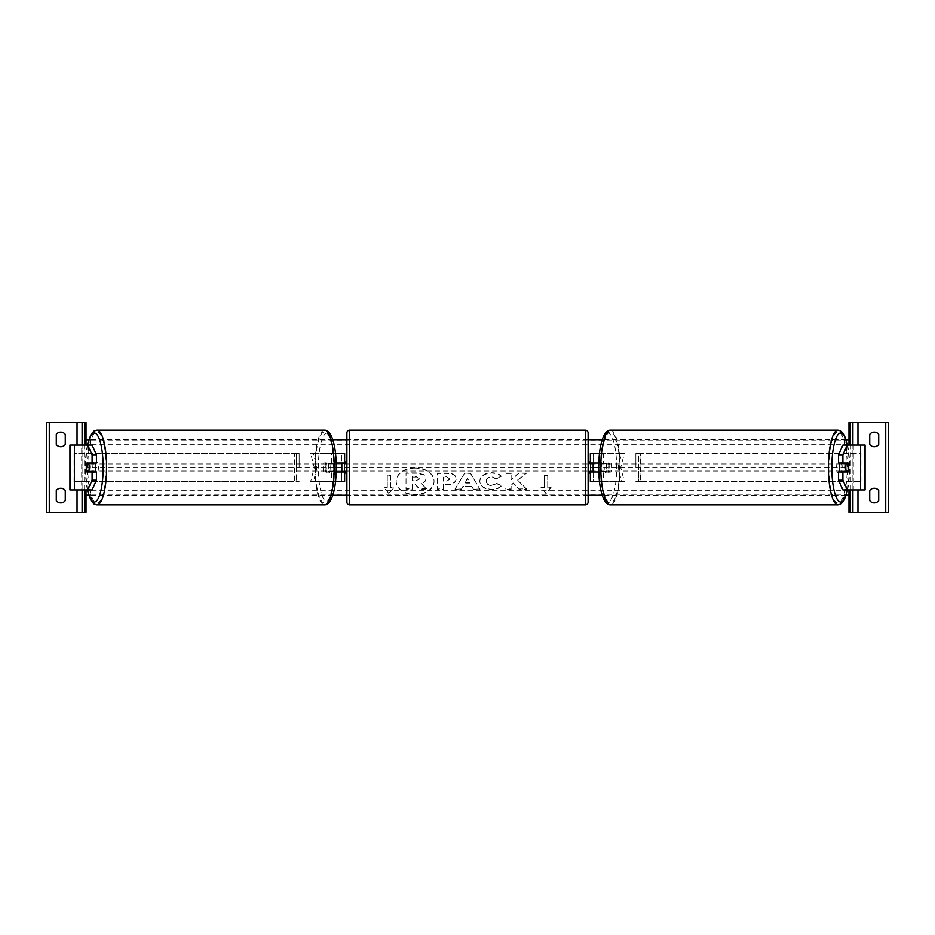 <?xml version="1.0" encoding="UTF-8"?>
<svg xmlns="http://www.w3.org/2000/svg" width="935" height="935" viewBox="0 0 935 935"><rect width="100%" height="100%" fill="white"/><g stroke="black" fill="none" stroke-linecap="round" stroke-linejoin="round"><path stroke-width="0.7" stroke-dasharray="4.67 3.51" d="M344.641 481.525L341.836 481.525L341.836 453.475L344.641 453.475L344.641 481.525L341.836 481.525L341.836 471.988L331.259 471.988A5.61 1.449 90 0 1 330.686 467.5A5.61 1.449 90 0 1 331.259 463.012L341.836 463.012L341.836 453.475L313.377 453.475L317.012 467.5L313.377 481.525L334.111 481.525L310.665 481.525L314.3 467.5L310.665 453.475L313.377 453.475M336.214 463.012L328.559 463.012A5.61 1.449 -90 0 0 327.975 467.5A5.61 1.449 -90 0 0 328.559 471.988L336.214 471.988M331.259 471.988L328.559 471.988M335.525 453.475L310.665 453.475M331.411 463.012L331.411 453.475L334.111 453.475L334.111 463.012M335.525 481.525L331.411 481.525L331.411 471.988M310.665 481.525L313.377 481.525M341.836 463.573L341.836 471.427L341.836 463.573L345.202 463.573L345.202 461.89M344.641 471.427L344.641 463.573M341.836 481.525L334.111 481.525L334.111 471.988M344.641 453.475L341.836 453.475M344.641 467.5L593.164 467.5L593.164 453.475L621.623 453.475L617.988 467.5L621.623 481.525L600.889 481.525L624.335 481.525L620.7 467.5L624.335 453.475L621.623 453.475M314.3 467.5L317.012 467.5M341.836 463.012L344.641 463.012M331.259 463.012L328.559 463.012M341.836 471.988L344.641 471.988M91.046 463.573A5.61 1.449 -90 0 0 90.625 467.5A5.61 1.449 -90 0 0 91.046 471.427M96.434 471.988L86.873 471.988M92.086 445.06L69.926 445.06M96.434 463.012L86.873 463.012M92.086 489.94L74.414 489.94L74.414 445.06M69.926 489.94L81.684 489.94L81.684 445.06M74.414 489.94L86.02 489.94L86.02 445.06L86.02 489.94L81.684 489.94M65.263 444.499A5.61 5.61 0 0 1 56.287 444.499L56.287 434.401A5.61 5.61 0 0 1 65.263 434.401L65.263 444.499M46.75 512.38L46.75 422.62L86.02 422.62L86.02 512.38L46.75 512.38M65.263 490.501A5.61 5.61 0 0 0 56.287 490.501L56.287 500.599A5.61 5.61 0 0 0 65.263 500.599L65.263 490.501M82.093 489.94L82.093 445.06M82.093 512.38L82.093 422.62M346.885 473.11L346.885 461.89L346.885 473.11M588.115 473.11L588.115 461.89L588.115 473.11M589.798 473.11L589.798 471.427L593.164 471.427L593.164 463.573L589.798 463.573L589.798 461.89M345.202 473.11L345.202 471.427L341.836 471.427M346.885 432.998L346.885 502.001M588.115 502.001L588.115 432.998M585.31 461.89L585.31 473.11L585.31 461.89L349.69 461.89L349.69 473.11L349.69 461.89M585.31 473.11L349.69 473.11M349.69 431.993L349.69 503.007L349.69 431.993L585.31 431.993L585.31 503.007L349.69 503.007M585.31 503.007L585.31 431.993M95.125 471.988A5.61 1.449 90 0 1 94.248 473.11A5.61 1.449 90 0 1 92.799 467.5A5.61 1.449 90 0 1 94.248 461.89A5.61 1.449 90 0 1 95.125 463.012M93.488 471.988A5.61 1.449 90 0 1 92.623 473.11A5.61 1.449 90 0 1 91.747 471.988M86.71 471.427L93.664 471.427M91.747 463.012A5.61 1.449 90 0 1 92.623 461.89A5.61 1.449 90 0 1 93.488 463.012M325.801 467.5A5.61 1.449 90 0 1 327.262 461.89A5.61 1.449 90 0 1 328.711 467.5A5.61 1.449 90 0 1 327.262 473.11A5.61 1.449 90 0 1 325.801 467.5M327.846 471.427L329.926 471.427A5.61 1.449 90 0 1 328.886 473.11A5.61 1.449 90 0 1 327.846 471.427L331.095 471.427A5.61 1.449 90 0 1 330.686 467.5A5.61 1.449 90 0 1 331.095 463.573L327.846 463.573A5.61 1.449 90 0 1 328.886 461.89A5.61 1.449 90 0 1 329.926 463.573L327.846 463.573M329.926 471.427L333.176 471.427A5.61 1.449 90 0 0 333.585 467.5A5.61 1.449 90 0 0 333.176 463.573L329.926 463.573M331.095 471.427L333.176 471.427M333.176 463.573L331.095 463.573M93.664 463.573L91.583 463.573M325.999 467.5A5.61 1.449 90 0 1 324.55 473.11A5.61 1.449 90 0 1 323.101 467.5A5.61 1.449 90 0 1 324.55 461.89A5.61 1.449 90 0 1 325.999 467.5M95.51 467.5A5.61 1.449 -90 0 0 96.959 473.11A5.61 1.449 -90 0 0 98.409 467.5A5.61 1.449 -90 0 0 96.959 461.89A5.61 1.449 -90 0 0 95.51 467.5M106.146 467.5A35.507 9.186 -90 0 0 96.959 431.993A35.507 9.186 -90 0 0 87.761 467.5A35.507 9.186 -90 0 0 96.959 503.007A35.507 9.186 -90 0 0 106.146 467.5M315.352 467.5A35.507 9.186 90 0 1 324.55 431.993A35.507 9.186 90 0 1 333.737 467.5A35.507 9.186 90 0 1 324.55 503.007A35.507 9.186 90 0 1 315.352 467.5M843.954 463.573A5.61 1.449 -90 0 1 844.375 467.5A5.61 1.449 -90 0 1 843.954 471.427M838.566 463.012L848.127 463.012M842.914 445.06L865.074 445.06M842.914 489.94L864.758 489.94L848.98 489.94L853.316 489.94L853.316 445.06M848.127 471.988L838.566 471.988M865.074 489.94L853.316 489.94M860.586 489.94L860.586 445.06M848.98 489.94L848.98 445.06L848.98 489.94M839.875 471.988A5.61 1.449 90 0 0 840.752 473.11A5.61 1.449 90 0 0 842.201 467.5A5.61 1.449 90 0 0 840.752 461.89A5.61 1.449 90 0 0 839.875 463.012M843.253 463.012A5.61 1.449 90 0 0 842.377 461.89A5.61 1.449 90 0 0 841.512 463.012M841.336 463.573L848.29 463.573M848.29 471.427L841.336 471.427M841.512 471.988A5.61 1.449 90 0 0 842.377 473.11A5.61 1.449 90 0 0 843.253 471.988M609.199 467.5A5.61 1.449 90 0 0 607.738 461.89A5.61 1.449 90 0 0 606.289 467.5A5.61 1.449 90 0 0 607.738 473.11A5.61 1.449 90 0 0 609.199 467.5M607.154 471.427L605.074 471.427A5.61 1.449 90 0 0 606.114 473.11A5.61 1.449 90 0 0 607.154 471.427L603.905 471.427A5.61 1.449 90 0 0 604.314 467.5A5.61 1.449 90 0 0 603.905 463.573L607.154 463.573A5.61 1.449 90 0 0 606.114 461.89A5.61 1.449 90 0 0 605.074 463.573L607.154 463.573M605.074 471.427L601.824 471.427A5.61 1.449 90 0 1 601.415 467.5A5.61 1.449 90 0 1 601.824 463.573L605.074 463.573M603.905 471.427L601.824 471.427M601.824 463.573L603.905 463.573M611.899 467.5A5.61 1.449 90 0 0 610.45 461.89A5.61 1.449 90 0 0 609.001 467.5A5.61 1.449 90 0 0 610.45 473.11A5.61 1.449 90 0 0 611.899 467.5M836.591 467.5A5.61 1.449 -90 0 1 838.04 461.89A5.61 1.449 -90 0 1 839.49 467.5A5.61 1.449 -90 0 1 838.04 473.11A5.61 1.449 -90 0 1 836.591 467.5M828.854 467.5A35.507 9.186 -90 0 1 838.04 431.993A35.507 9.186 -90 0 1 847.239 467.5A35.507 9.186 -90 0 1 838.04 503.007A35.507 9.186 -90 0 1 828.854 467.5M601.263 467.5A35.507 9.186 90 0 0 610.45 503.007A35.507 9.186 90 0 0 619.648 467.5A35.507 9.186 90 0 0 610.45 431.993A35.507 9.186 90 0 0 601.263 467.5M874.225 446.743A5.61 5.61 0 0 0 878.713 444.499L878.713 434.401A5.61 5.61 0 0 0 869.737 434.401L869.737 444.499A5.61 5.61 0 0 0 874.225 446.743M848.98 512.38L848.98 422.62L888.25 422.62L888.25 512.38L848.98 512.38M874.225 502.843A5.61 5.61 0 0 0 878.713 500.599L878.713 490.501A5.61 5.61 0 0 0 869.737 490.501L869.737 500.599A5.61 5.61 0 0 0 874.225 502.843M852.907 489.94L852.907 445.06M852.907 512.38L852.907 422.62M603.741 463.012L593.164 463.012L593.164 453.475L590.359 453.475L590.359 481.525L593.164 481.525L593.164 471.988L603.741 471.988A5.61 1.449 90 0 0 604.314 467.5A5.61 1.449 90 0 0 603.741 463.012L606.441 463.012A5.61 1.449 -90 0 1 607.025 467.5A5.61 1.449 -90 0 1 606.441 471.988L598.786 471.988M599.475 453.475L603.589 453.475L600.889 453.475L600.889 463.012M606.441 463.012L603.589 463.012L603.589 453.475L624.335 453.475M599.475 481.525L603.589 481.525L603.589 471.988M624.335 481.525L621.623 481.525M590.359 481.525L593.164 481.525L593.164 467.5L590.359 467.5M593.164 463.573L593.164 471.427M590.359 471.427L590.359 463.573M593.164 481.525L600.889 481.525L600.889 471.988M603.589 463.012L598.786 463.012M590.359 453.475L593.164 453.475M620.7 467.5L617.988 467.5M593.164 463.012L590.359 463.012M603.741 471.988L606.441 471.988M593.164 471.988L590.359 471.988M296.325 467.5L296.325 453.475L299.13 453.475L296.325 453.475L296.325 481.525L296.325 467.5L299.13 467.5L299.13 453.475L299.13 467.5M74.578 481.525L294.677 481.525L73.994 481.525L74.578 453.475L296.325 453.475M73.994 481.525L73.994 453.475L294.093 453.475L294.093 481.525L299.13 481.525L294.677 481.525L294.677 453.475L299.13 453.475M73.994 453.475L74.578 453.475M299.13 481.525L296.325 481.525M860.422 481.525L860.422 453.475L640.323 453.475L640.323 481.525L861.006 481.525L635.87 481.525L638.675 481.525L638.675 453.475L635.87 453.475L638.675 453.475L638.675 467.5L635.87 467.5L635.87 453.475L635.87 467.5M635.87 453.475L640.907 453.475L640.907 481.525L638.675 481.525L638.675 467.5M861.006 481.525L861.006 453.475L638.675 453.475M861.006 453.475L860.422 453.475M635.87 481.525L638.675 481.525M415.117 467.745A18.922 13.382 180 0 0 396.195 481.128A18.922 13.382 180 0 0 415.117 494.498A18.922 13.382 180 0 0 434.039 481.128A18.922 13.382 180 0 0 415.117 467.745M415.117 468.143A18.922 13.382 180 0 0 396.195 481.513A18.922 13.382 180 0 0 415.117 494.895A18.922 13.382 180 0 0 434.039 481.513A18.922 13.382 180 0 0 415.117 468.143M848.98 467.5L848.98 495.269L848.98 439.731L848.98 467.5L600.796 467.5M334.204 467.5L86.02 467.5L86.02 495.269L86.02 467.5M846.304 495.269L602.187 495.269M588.115 495.269L346.885 495.269M332.813 495.269L88.696 495.269M390.643 487.474L390.643 475.564L387.277 475.564L387.277 487.474L383.911 487.474L388.96 493.657L394.009 487.474L390.643 487.474L390.643 475.564M501.289 486.06C499.407 488.292 496.088 489.484 491.354 489.648C484.295 489.274 480.426 486.539 479.784 481.432C480.321 476.324 484.272 473.577 491.611 473.145C496.076 473.274 499.255 474.372 501.125 476.453L496.45 479.012L491.541 477.154C488.187 477.399 486.41 478.79 486.188 481.35L486.188 481.396C486.41 483.991 488.187 485.405 491.541 485.627L496.614 483.699L501.289 485.662C499.407 487.895 496.088 489.087 491.354 489.25C484.295 488.876 480.426 486.142 479.784 481.046L479.784 480.999C480.321 475.927 484.272 473.18 491.611 472.748C496.076 472.876 499.255 473.975 501.125 476.055L501.125 476.453M471.719 486.504L463.024 486.504L461.446 489.321L455.029 489.321L464.52 473.437L470.48 473.437L479.971 489.321L473.344 489.321L471.719 486.118L463.024 486.504M456.163 479.036L456.163 479.082C455.731 482.857 452.517 484.762 446.509 484.786L443.435 484.786L443.435 489.321L437.218 489.321L437.218 473.461L446.825 473.461C452.774 473.554 455.883 475.424 456.163 479.036L456.163 479.082M518.855 473.461L511.129 479.9L511.129 473.461L504.912 473.461L504.912 489.321L511.129 489.321L511.129 485.218L513.397 483.43L519.042 489.321L526.51 489.321L517.733 480.286L526.23 473.461L518.855 473.063L511.129 479.9M540.991 487.474L544.357 487.474L544.357 475.564L547.723 475.564L547.723 487.474L551.089 487.474L546.04 493.657L540.991 487.474L544.357 487.474M846.304 439.731L602.187 439.731M588.115 439.731L346.885 439.731M332.813 439.731L88.696 439.731M426.711 488.795L419.511 488.795L414.988 483.979L412.253 483.979L412.253 488.795L406.024 488.795L406.024 472.9L416.659 472.9L423.976 474.618L425.974 478.369C425.822 480.789 424.28 482.413 421.346 483.255L426.711 489.192L419.511 489.192L414.988 484.377L412.253 484.377L412.253 489.192L406.024 489.192L406.024 473.285L416.659 473.285L423.976 475.015L425.974 478.767C425.822 481.186 424.28 482.811 421.346 483.652L426.711 489.192M463.024 486.118L461.446 489.321M461.446 488.923L455.029 489.321M455.029 488.923L464.52 473.437M464.52 473.052L470.48 473.437M470.48 473.052L479.971 489.321M479.971 488.923L473.344 489.321M473.344 488.923L471.719 486.118M464.94 482.705L469.943 482.705L467.453 478.229L464.94 483.103L469.943 483.103L467.453 478.626L464.94 483.103M443.435 484.4L443.435 488.923L437.218 488.923L437.218 473.063L446.825 473.063C452.774 473.168 455.883 475.027 456.163 478.638C455.731 482.46 452.517 484.365 446.509 484.4L443.435 484.786M449.945 478.837L446.346 476.757L443.435 476.757L443.435 480.952L446.381 480.952L449.945 478.884L446.346 477.154L443.435 477.154L443.435 481.35L446.381 481.35L449.945 479.234M501.125 476.055L496.45 479.012M496.45 478.615L491.541 476.757C488.187 477.002 486.41 478.393 486.188 480.952L486.188 481.35M486.188 480.999C486.41 483.594 488.187 485.008 491.541 485.23L496.614 483.699M496.614 483.301L501.289 485.662M511.129 479.503L511.129 473.063L504.912 473.063L504.912 488.923L511.129 488.923L511.129 484.821L513.397 483.033L519.042 488.923L526.51 488.923L517.733 480.286M517.733 479.889L526.23 473.461M526.23 473.063L518.855 473.063M544.357 487.077L544.357 475.564M544.357 475.167L547.723 475.564M547.723 475.167L547.723 487.474M547.723 487.077L551.089 487.474M551.089 487.077L546.04 493.657M546.04 493.259L540.991 487.077M387.277 487.474L383.911 487.077L388.96 493.657M388.96 493.259L394.009 487.474M387.277 487.077L387.277 475.564M390.643 475.167L387.277 475.167M394.009 487.077L390.643 487.077M416.332 477.107L412.253 477.107L412.253 480.917L416.367 480.917L419.71 479.036L416.332 476.71L412.253 477.107M412.253 476.71L412.253 480.532L416.367 480.532L419.71 479.036L416.332 476.71M74.566 489.94L74.566 445.06L74.566 489.94M70.242 489.94L70.242 445.06M77.044 489.94L77.044 445.06M84.618 489.94L84.618 445.06M585.31 430.193L585.31 504.806M349.69 504.806L349.69 430.193M87.469 445.06A34.502 8.929 -90 0 0 85.319 467.5A34.502 8.929 -90 0 0 87.469 489.94M96.959 504.806A37.306 9.654 90 0 1 87.306 467.5A37.306 9.654 90 0 1 96.959 430.193M324.55 430.193A37.306 9.654 -90 0 0 314.896 467.5A37.306 9.654 -90 0 0 324.55 504.806M336.191 467.5A34.502 8.929 90 0 1 327.262 502.001A34.502 8.929 90 0 1 318.332 467.5A34.502 8.929 90 0 1 327.262 432.998A34.502 8.929 90 0 1 336.191 467.5M860.434 489.94L860.434 445.06L860.434 489.94M864.758 489.94L864.758 445.06M847.531 445.06A34.502 8.929 -90 0 1 849.681 467.5A34.502 8.929 -90 0 1 847.531 489.94M838.04 504.806A37.306 9.654 90 0 0 847.694 467.5A37.306 9.654 90 0 0 838.04 430.193M610.45 430.193A37.306 9.654 -90 0 1 620.104 467.5A37.306 9.654 -90 0 1 610.45 504.806M616.668 467.5A34.502 8.929 90 0 0 607.738 432.998A34.502 8.929 90 0 0 598.809 467.5A34.502 8.929 90 0 0 607.738 502.001A34.502 8.929 90 0 0 616.668 467.5M857.956 489.94L857.956 445.06M850.383 489.94L850.383 445.06M848.98 440.724L86.02 440.724M848.98 494.276L86.02 494.276M848.98 490.711L86.02 490.711M848.98 471.065L86.02 471.065M848.98 463.935L86.02 463.935M848.98 444.289L86.02 444.289M87.306 445.06L85.225 467.5L87.306 489.94M94.248 473.11L92.623 473.11M92.623 461.89L94.248 461.89M327.262 473.11L328.886 473.11M327.262 461.89L328.886 461.89M324.55 473.11L96.959 473.11M324.55 431.993L96.959 431.993M324.55 503.007L96.959 503.007M324.55 461.89L96.959 461.89M847.694 489.94L849.775 467.5L847.694 445.06M840.752 461.89L842.377 461.89M842.377 473.11L840.752 473.11M607.738 461.89L606.114 461.89M607.738 473.11L606.114 473.11M610.45 461.89L838.04 461.89M610.45 503.007L838.04 503.007M610.45 431.993L838.04 431.993M610.45 473.11L838.04 473.11"/><path stroke-width="1.4" d="M335.525 481.525L344.641 481.525L344.641 471.988L336.214 471.988M341.836 463.012L345.202 463.573L345.202 461.89L346.885 461.89M341.836 463.573L341.836 471.988M344.641 463.573L344.641 453.475L335.525 453.475M336.214 463.012L344.641 463.012M96.434 454.772L92.097 454.772L87.75 445.06L92.086 445.06L96.434 454.772L96.434 463.012L86.873 463.012A5.61 1.449 -90 0 0 86.289 467.5A5.61 1.449 -90 0 0 86.873 471.988L92.097 471.988L92.097 480.228L96.434 480.228L96.434 471.988L92.097 471.988M96.434 480.228L92.086 489.94L69.926 489.94L69.926 445.06L87.75 445.06M92.097 463.012L92.097 454.772M87.75 489.94L92.097 480.228M60.775 446.743A5.61 5.61 0 0 0 65.263 444.499L65.263 434.401A5.61 5.61 0 0 0 56.287 434.401L56.287 444.499A5.61 5.61 0 0 0 60.775 446.743M60.775 502.843A5.61 5.61 0 0 0 65.263 500.599L65.263 490.501A5.61 5.61 0 0 0 56.287 490.501L56.287 500.599A5.61 5.61 0 0 0 60.775 502.843M86.02 489.94L86.02 512.38L46.75 512.38L46.75 422.62L86.02 422.62L86.02 445.06M82.093 512.38L82.093 489.94M82.093 445.06L82.093 422.62M349.69 430.193A2.805 2.805 0 0 0 346.885 432.998L346.885 502.001A2.805 2.805 0 0 0 349.69 504.806L585.31 504.806A2.805 2.805 0 0 0 588.115 502.001L588.115 432.998A2.805 2.805 0 0 0 585.31 430.193L349.69 430.193L349.69 504.806M341.836 471.427L345.202 471.427L345.202 473.11L346.885 473.11M588.115 461.89L589.798 461.89L589.798 463.573L593.164 463.573L593.164 471.427L589.798 471.427L589.798 473.11L588.115 473.11M95.125 463.012A5.61 1.449 90 0 1 95.697 467.5A5.61 1.449 90 0 1 95.125 471.988M88.778 471.427L86.71 471.427A5.61 1.449 90 0 1 86.289 467.5A5.61 1.449 90 0 1 86.71 463.573L88.778 463.573A5.61 1.449 90 0 1 89.199 467.5A5.61 1.449 90 0 1 88.778 471.427L93.664 471.427A5.61 1.449 90 0 1 93.488 471.988M91.747 463.012A5.61 1.449 90 0 0 91.583 463.573L86.71 463.573M93.488 463.012A5.61 1.449 90 0 1 93.664 463.573L88.778 463.573M838.566 454.772L838.566 463.012L848.127 463.012A5.61 1.449 -90 0 1 848.711 467.5A5.61 1.449 -90 0 1 848.127 471.988L842.903 471.988L842.903 480.228L838.566 480.228L842.914 489.94L865.074 489.94L865.074 445.06L842.914 445.06L838.566 454.772L842.903 454.772L847.25 445.06M838.566 480.228L838.566 471.988L842.903 471.988M842.903 463.012L842.903 454.772M847.25 489.94L842.903 480.228M839.875 463.012A5.61 1.449 90 0 0 839.303 467.5A5.61 1.449 90 0 0 839.875 471.988M848.711 467.5A5.61 1.449 90 0 0 848.29 463.573L846.222 463.573A5.61 1.449 90 0 0 845.801 467.5A5.61 1.449 90 0 0 846.222 471.427L848.29 471.427A5.61 1.449 90 0 0 848.711 467.5M846.222 463.573L841.336 463.573A5.61 1.449 90 0 1 841.512 463.012M846.222 471.427L841.336 471.427A5.61 1.449 90 0 0 841.512 471.988M878.713 444.499A5.61 5.61 0 0 1 869.737 444.499L869.737 434.401A5.61 5.61 0 0 1 878.713 434.401L878.713 444.499M878.713 500.599A5.61 5.61 0 0 1 869.737 500.599L869.737 490.501A5.61 5.61 0 0 1 878.713 490.501L878.713 500.599M848.98 489.94L848.98 512.38L888.25 512.38L888.25 422.62L848.98 422.62L848.98 445.06M852.907 512.38L852.907 489.94M852.907 445.06L852.907 422.62M599.475 481.525L590.359 481.525L590.359 471.988L598.786 471.988M590.359 463.573L590.359 453.475L599.475 453.475M598.786 463.012L590.359 463.012M847.694 445.06L843.873 434.191L840.962 431.07L838.04 430.193A37.306 9.654 90 0 0 828.387 467.5A37.306 9.654 90 0 0 838.04 504.806L610.45 504.806A37.306 9.654 -90 0 1 600.796 467.5L593.164 467.5M341.836 467.5L334.204 467.5A37.306 9.654 -90 0 0 324.55 430.193L96.959 430.193A37.306 9.654 90 0 1 106.613 467.5A37.306 9.654 90 0 1 96.959 504.806L324.55 504.806A37.306 9.654 -90 0 0 334.204 467.5M848.98 495.269L846.304 495.269M602.187 495.269L588.115 495.269M346.885 495.269L332.813 495.269M88.696 495.269L86.02 495.269M848.98 439.731L846.304 439.731M602.187 439.731L588.115 439.731M346.885 439.731L332.813 439.731M88.696 439.731L86.02 439.731M70.242 489.94L70.242 445.06M77.044 512.38L77.044 489.94M77.044 445.06L77.044 422.62M49.274 512.38L49.274 422.62M84.618 512.38L84.618 489.94M84.618 445.06L84.618 422.62M585.31 504.806L585.31 430.193M87.469 489.94A34.502 8.929 -90 0 0 97.345 499.863A34.502 8.929 -90 0 0 103.177 467.5A34.502 8.929 -90 0 0 97.345 435.137A34.502 8.929 -90 0 0 87.469 445.06M864.758 489.94L864.758 445.06M847.531 489.94A34.502 8.929 -90 0 1 837.655 499.863A34.502 8.929 -90 0 1 831.823 467.5A34.502 8.929 -90 0 1 837.655 435.137A34.502 8.929 -90 0 1 847.531 445.06M600.796 467.5A37.306 9.654 -90 0 1 610.45 430.193L838.04 430.193M838.04 504.806L840.962 503.93L843.873 500.809L847.694 489.94M885.726 512.38L885.726 422.62M857.956 512.38L857.956 489.94M857.956 445.06L857.956 422.62M850.383 512.38L850.383 489.94M850.383 445.06L850.383 422.62M87.306 489.94L91.127 500.809L94.038 503.93L96.959 504.806M324.55 430.193C326.631 430.123 328.571 431.456 330.382 434.191C334.216 441.273 336.179 452.376 336.284 467.5C336.179 482.624 334.216 493.727 330.382 500.809C328.571 503.544 326.631 504.877 324.55 504.806M87.306 445.06L91.127 434.191L94.038 431.07L96.959 430.193M610.45 504.806C608.369 504.877 606.429 503.544 604.618 500.809C600.784 493.727 598.821 482.624 598.716 467.5C598.821 452.376 600.784 441.273 604.618 434.191C606.429 431.456 608.369 430.123 610.45 430.193"/></g></svg>
